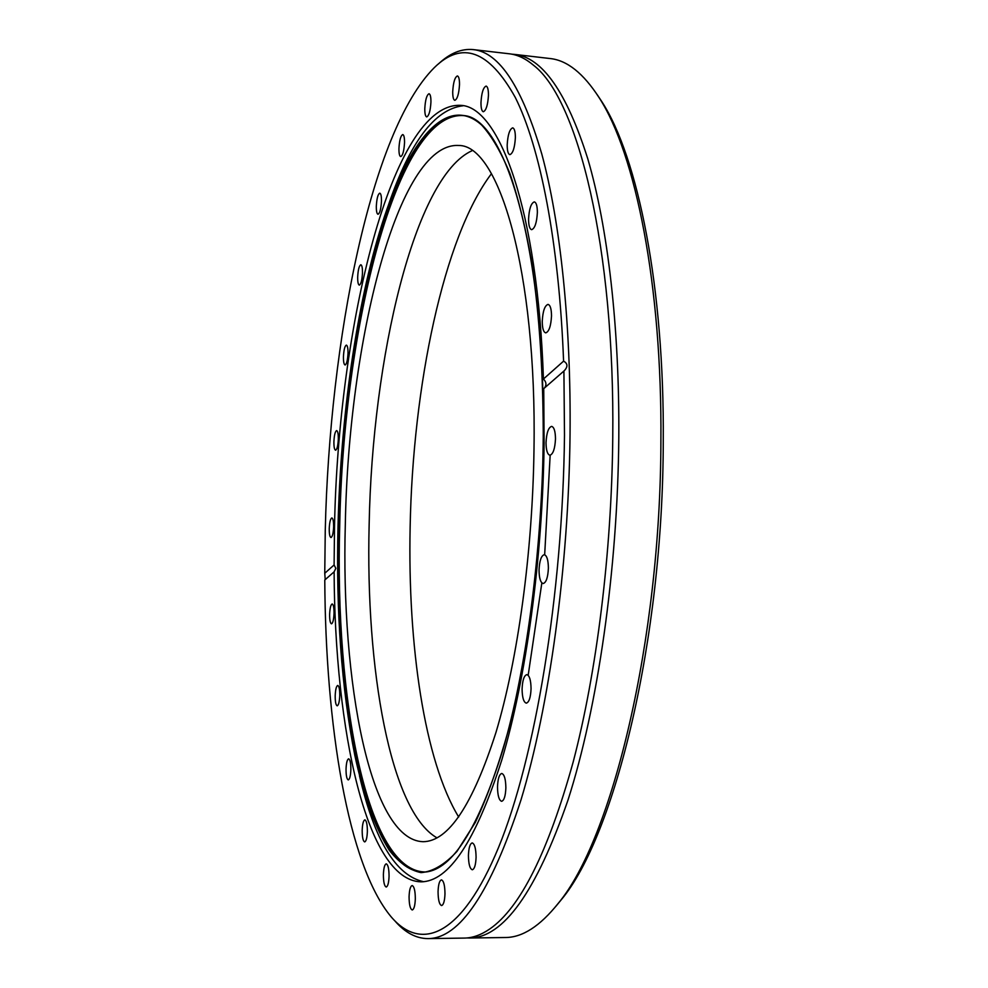 <?xml version="1.0" encoding="UTF-8"?>
<svg xmlns="http://www.w3.org/2000/svg" width="988" height="988" viewBox="0 0 988 988"><rect width="100%" height="100%" fill="white"/><g stroke="black" fill="none" stroke-linecap="round" stroke-linejoin="round"><path stroke-width="1.48" d="M394.805 920.816C405.006 932.598 416.059 938.526 427.965 938.6L464.274 938.081C472.56 938.007 481.057 934.969 489.776 928.979C520.244 907.91 548.044 852.261 573.164 762.044C596.69 672.42 611.696 552.675 612.758 437.622C614.944 247.124 577.733 99.232 533.767 65.443C525.702 58.601 517.564 54.711 509.339 53.797L473.264 49.598C461.408 48.461 449.812 53.241 438.474 63.911M389.062 876.307C389.013 868.81 388.074 864.661 386.246 863.845C384.628 864.438 383.677 868.007 383.393 874.541C383.43 882.025 384.369 886.174 386.197 887.026C387.827 886.446 388.778 882.864 389.062 876.307M367.375 831.501C367.351 824.486 366.511 820.608 364.881 819.855C363.362 820.448 362.46 823.918 362.176 830.266C362.201 837.256 363.028 841.146 364.671 841.912C366.19 841.344 367.091 837.861 367.375 831.501M350.864 769.64C350.864 763.094 350.123 759.488 348.641 758.809C347.196 759.402 346.319 762.822 346.035 769.072C346.035 775.605 346.776 779.211 348.27 779.915C349.715 779.334 350.579 775.913 350.864 769.64M339.761 695.552C339.773 689.439 339.106 686.067 337.748 685.45C336.328 686.067 335.475 689.488 335.191 695.713C335.167 701.826 335.846 705.197 337.192 705.827C338.612 705.234 339.464 701.801 339.761 695.552M334.043 613.425C334.068 607.669 333.45 604.52 332.203 603.952C330.782 604.594 329.93 608.065 329.622 614.363C329.597 620.094 330.214 623.255 331.474 623.836C332.882 623.206 333.734 619.735 334.043 613.425M333.623 526.863C333.648 521.417 333.067 518.428 331.882 517.922C330.449 518.601 329.56 522.158 329.239 528.592C329.202 534.039 329.782 537.015 330.968 537.546C332.413 536.879 333.289 533.31 333.623 526.863M338.328 439.117C338.353 433.905 337.81 431.064 336.661 430.583C335.167 431.336 334.253 435.029 333.907 441.673C333.87 446.885 334.413 449.738 335.562 450.219C337.056 449.491 337.97 445.798 338.328 439.117M348.011 353.346C348.048 348.307 347.504 345.553 346.38 345.108C344.8 345.924 343.812 349.801 343.441 356.742C343.404 361.781 343.948 364.535 345.071 364.992C346.652 364.202 347.628 360.311 348.011 353.346M362.485 272.799C362.51 267.859 361.966 265.179 360.855 264.747C359.138 265.636 358.076 269.736 357.681 277.048C357.631 281.988 358.175 284.68 359.311 285.124C361.015 284.248 362.065 280.147 362.485 272.799M381.467 201.157C381.504 196.242 380.948 193.574 379.787 193.154C377.922 194.13 376.761 198.502 376.317 206.257C376.28 211.16 376.848 213.84 377.996 214.273C379.861 213.309 381.022 208.937 381.467 201.157M404.537 142.618C404.561 137.665 403.969 134.973 402.771 134.553C400.696 135.628 399.424 140.284 398.942 148.533C398.905 153.473 399.498 156.178 400.708 156.61C402.771 155.561 404.043 150.892 404.537 142.618M430.941 102.011C430.966 96.935 430.323 94.181 429.039 93.737C426.73 94.897 425.322 99.862 424.791 108.643C424.766 113.706 425.408 116.473 426.705 116.917C428.99 115.781 430.41 110.817 430.941 102.011M459.506 84.536C459.519 79.262 458.815 76.397 457.407 75.928C454.851 77.163 453.282 82.412 452.714 91.711C452.702 96.985 453.406 99.862 454.826 100.331C457.37 99.133 458.926 93.872 459.506 84.536M488.455 95.194C488.443 89.624 487.664 86.586 486.096 86.092C483.268 87.364 481.564 92.872 480.971 102.616C480.971 108.186 481.749 111.236 483.33 111.743C486.133 110.508 487.85 104.987 488.455 95.194M515.378 137.628C515.353 131.651 514.452 128.391 512.686 127.847C509.635 129.119 507.795 134.788 507.19 144.865C507.202 150.831 508.104 154.103 509.882 154.659C512.92 153.424 514.748 147.743 515.378 137.628M537.373 212.482C537.324 206.01 536.311 202.478 534.31 201.885C531.075 203.108 529.16 208.826 528.568 219.04C528.605 225.511 529.63 229.055 531.643 229.673C534.854 228.475 536.768 222.745 537.373 212.482M551.514 315.95C551.44 308.911 550.279 305.057 548.031 304.39C544.746 305.539 542.82 311.171 542.251 321.298C542.313 328.325 543.474 332.19 545.722 332.87C549.007 331.758 550.934 326.114 551.514 315.95M555.491 438.931C555.38 431.311 554.095 427.125 551.637 426.384C548.414 427.434 546.549 432.868 546.031 442.673C546.129 450.293 547.414 454.48 549.884 455.246C553.095 454.221 554.96 448.787 555.491 438.931M548.389 568.112C548.254 559.974 546.883 555.491 544.277 554.688C541.239 555.626 539.485 560.764 539.04 570.101C539.164 578.227 540.535 582.71 543.153 583.55C546.179 582.636 547.932 577.486 548.389 568.112M531.062 688.71C530.902 680.189 529.506 675.496 526.851 674.619C524.072 675.471 522.491 680.275 522.084 689.031C522.232 697.54 523.628 702.246 526.308 703.147C529.074 702.32 530.655 697.503 531.062 688.71M505.868 787.868C505.72 779.174 504.349 774.382 501.756 773.468C499.273 774.234 497.853 778.705 497.507 786.88C497.643 795.55 499.014 800.354 501.62 801.305C504.102 800.552 505.51 796.069 505.868 787.868M476.08 857.251C475.944 848.618 474.66 843.851 472.215 842.925C470.004 843.616 468.744 847.79 468.423 855.435C468.547 864.031 469.843 868.81 472.301 869.773C474.499 869.094 475.759 864.92 476.08 857.251M444.983 893.794C444.872 885.433 443.698 880.79 441.451 879.876C439.487 880.53 438.351 884.445 438.055 891.633C438.153 899.969 439.339 904.613 441.587 905.564C443.55 904.922 444.686 901.007 444.983 893.794M415.331 898.808C415.244 890.843 414.194 886.421 412.169 885.544C410.391 886.162 409.365 889.879 409.069 896.696C409.143 904.638 410.205 909.059 412.243 909.973C414.009 909.368 415.034 905.65 415.331 898.808M464.78 115.72C397.102 108.235 343.219 329.177 339.711 525.949C334.66 698.689 367.079 873.565 426.248 871.947M359.484 775.79C374.452 840.306 395.83 875.603 423.617 881.704M528.271 674.656L541.844 582.895M544.672 554.7L550.155 455.258M544.573 387.901C546.71 384.851 546.327 381.899 543.425 379.034C537.929 210.654 499.409 106.099 460.507 105.346C391.89 102.184 338.217 326.867 334.524 526.493L334.105 564.951L324.756 573.262L325.262 530.173C329.683 339.699 370.932 131.021 434.251 67.69C461.952 40.446 488.949 50.314 515.217 97.306C540.066 146.792 559.047 242.097 563.58 361.139C567.804 363.485 568.026 366.696 564.247 370.747L543.733 388.655L544.116 443.439C542.622 559.134 526.036 679.102 501.719 760.229C475.673 841.196 448.737 881.741 420.937 881.839C366.696 880.407 334.722 730.206 334.129 571.817L324.78 580.005C325.521 725.031 347.801 864.735 390.989 916.642C421.172 952.284 461.89 936.389 498.532 847.482C534.99 758.895 562.728 595.134 564.494 435.362L563.913 371.019M463.162 105.753C434.893 109.001 410.032 141.939 388.593 204.602M555.799 906.404L561.159 899.883C614.721 836.28 663.096 639.434 663.257 441.34C664.467 287.669 637.927 157.191 601.828 101.641L597.16 94.613M469.424 938.02L505.288 937.513C522.393 937.526 539.979 926.201 558.072 903.551C611.918 839.639 660.713 640.767 660.898 440.549C662.158 285.236 635.432 153.523 599.136 97.689C583.439 73.31 567.087 60.268 550.081 58.539L514.439 54.389C542.153 57.193 566.593 91.995 587.786 158.821C607.657 226.4 619.637 327.374 618.797 437.993C617.673 570.447 597.641 707.927 567.964 800.169C536.151 891.991 503.3 937.945 469.424 938.02L466.842 937.958M427.965 938.6C459.766 938.575 490.777 892.337 520.997 799.885C549.205 706.988 568.532 568.433 570.039 435.029C571.2 323.619 560.27 222.016 541.819 154.128C522.121 87.03 499.261 52.179 473.264 49.598M325.213 579.61L324.756 573.262M511.87 54.179L514.439 54.389M458.679 817.002C424.371 760.711 407.624 644.954 410.131 527.345C412.749 386.493 443.513 237.071 491.456 173.69M437.017 837.873C390.248 811.259 365.437 668.74 369.142 524.838C372.192 358.199 414.528 176.63 472.029 150.719M345.331 523.739C348.529 342.503 397.707 142 458.531 145.483C498.779 144.446 536.953 270.848 533.989 449.577C532.581 552.761 517.798 659.626 495.988 732.343C472.622 805.084 448.317 841.541 423.062 841.702C370.315 840.146 340.774 682.325 345.331 523.739M543.425 379.034L563.58 361.139M334.129 571.817L335.821 568.347L334.105 564.951M464.187 115.596C396.274 105.617 341.848 328.053 338.353 525.9C333.228 699.714 366.029 875.788 425.643 872.021C452.418 869.304 478.192 828.463 502.978 749.484C526.085 670.531 541.708 555.688 543.141 444.983C546.228 254.385 506.152 118.844 464.187 115.596M381.874 224.437C356.112 306.095 340.662 417.801 338.019 525.925C335.945 611.831 341.552 688.315 354.828 755.375C363.646 796.106 375.131 827.722 389.272 850.236C399.103 862.82 409.699 870.28 421.049 872.614C432.732 871.7 444.724 864.611 457.024 851.347L475.29 822.461C487.257 797.168 498.434 765.898 508.82 728.65C528.629 649.82 541.424 546.562 543.239 444.946C543.511 376.156 539.547 314.555 531.334 260.128C525.295 226.45 518.12 197.501 509.833 173.32C501.052 152.078 491.678 136.023 481.724 125.118C446.144 93.057 408.143 141.457 381.874 224.437C356.112 306.082 340.675 417.801 338.019 525.925C335.945 611.819 341.552 688.303 354.828 755.375M489.776 928.979L486.232 931.276M533.767 65.443L530.482 62.8M561.159 899.883L558.072 903.551M601.828 101.641L599.136 97.689"/></g></svg>
